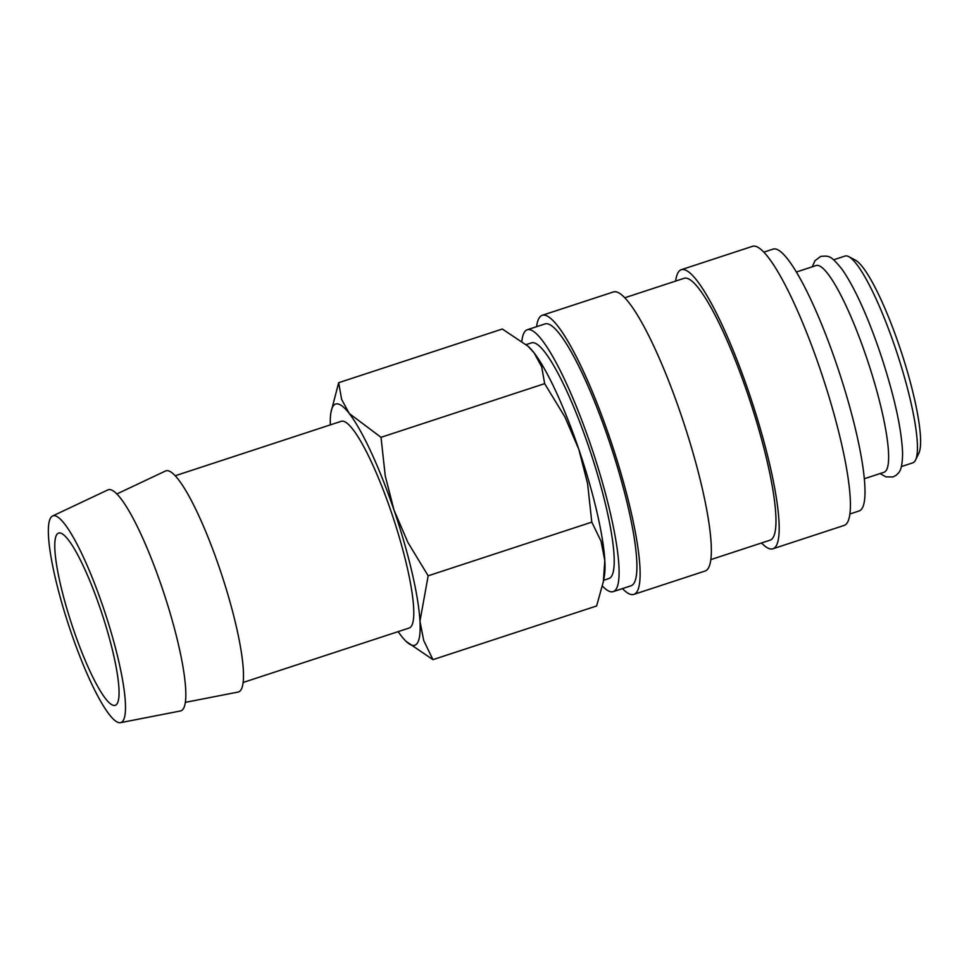 <?xml version="1.0" encoding="UTF-8"?>
<svg xmlns="http://www.w3.org/2000/svg" width="969" height="969" viewBox="0 0 969 969"><rect width="100%" height="100%" fill="white"/><g stroke="black" fill="none" stroke-linecap="round" stroke-linejoin="round"><path stroke-width="1.45" d="M602.464 586.1A137.816 24.358 -108.2 0 0 613.195 591.635L631.001 585.797A137.816 24.358 -108.2 0 0 632.382 585.046A137.816 24.358 -108.2 0 0 609.828 443.112A137.816 24.358 -108.2 0 0 545.099 323.9L527.293 329.739A137.816 24.358 -108.2 0 0 525.913 330.477A137.816 24.358 -108.2 0 0 521.879 340.991M613.195 591.635A137.816 24.358 -108.2 0 0 614.564 590.884A137.816 24.358 -108.2 0 0 592.023 448.95A137.816 24.358 -108.2 0 0 527.293 329.739M622.461 588.595A146.876 25.957 -108.2 0 0 633.823 594.409L705.057 571.044A146.876 25.957 -108.2 0 0 706.522 570.256A146.876 25.957 -108.2 0 0 682.479 418.983A146.876 25.957 -108.2 0 0 613.498 291.923L542.277 315.276A146.876 25.957 -108.2 0 0 540.811 316.076A146.876 25.957 -108.2 0 0 536.572 326.698M633.823 594.409A146.876 25.957 -108.2 0 0 635.289 593.609A146.876 25.957 -108.2 0 0 611.257 442.336A146.876 25.957 -108.2 0 0 542.277 315.276M710.761 559.634L770.064 540.181A137.816 24.358 -108.2 0 0 771.433 539.442A137.816 24.358 -108.2 0 0 748.892 397.508A137.816 24.358 -108.2 0 0 684.162 278.285L624.86 297.737M761.525 542.979A146.876 25.957 -108.2 0 0 772.887 548.793L844.108 525.44A146.876 25.957 -108.2 0 0 845.586 524.641A146.876 25.957 -108.2 0 0 821.542 373.368A146.876 25.957 -108.2 0 0 752.562 246.308L681.34 269.673A146.876 25.957 -108.2 0 0 679.875 270.46A146.876 25.957 -108.2 0 0 675.635 281.083M772.887 548.793A146.876 25.957 -108.2 0 0 774.352 548.006A146.876 25.957 -108.2 0 0 750.321 396.733A146.876 25.957 -108.2 0 0 681.34 269.673M849.825 514.018L859.091 510.978A137.816 24.358 -108.2 0 0 860.472 510.239A137.816 24.358 -108.2 0 0 837.919 368.305A137.816 24.358 -108.2 0 0 773.201 249.081L763.923 252.122M864.263 478.759L883.97 472.291A108.794 19.235 -108.2 0 0 885.06 471.697A108.794 19.235 -108.2 0 0 867.255 359.644A108.794 19.235 -108.2 0 0 816.152 265.53L796.445 271.998M901.412 466.573L912.798 462.831A108.794 19.235 -108.2 0 0 913.888 462.249A108.794 19.235 -108.2 0 0 915.523 460.081L918.782 453.371A103.356 18.266 -108.2 0 0 901.34 352.086A103.356 18.266 -108.2 0 0 855.409 260.152L848.82 256.676A108.794 19.235 -108.2 0 0 844.992 256.07L833.594 259.813M915.523 460.081A108.794 19.235 -108.2 0 0 897.161 353.455A108.794 19.235 -108.2 0 0 848.82 256.676M243.074 682.491L409.124 628.033A108.794 19.235 -108.2 0 0 410.214 627.44A108.794 19.235 -108.2 0 0 392.409 515.387A108.794 19.235 -108.2 0 0 341.318 421.273L175.268 475.731M120.41 722.692L180.404 710.98A116.365 20.567 -108.2 0 0 182.002 710.241A116.365 20.567 -108.2 0 0 162.562 589.176A116.365 20.567 -108.2 0 0 107.898 489.89L52.617 515.98A108.794 19.235 -108.2 0 0 51.926 516.404A108.794 19.235 -108.2 0 0 69.356 627.331A108.794 19.235 -108.2 0 0 120.41 722.692A108.794 19.235 -108.2 0 0 121.912 722.002A108.794 19.235 -108.2 0 0 103.731 608.811A108.794 19.235 -108.2 0 0 52.617 515.98M185.285 702.368L238.071 692.072A116.365 20.567 -108.2 0 0 239.67 691.321A116.365 20.567 -108.2 0 0 220.217 570.256A116.365 20.567 -108.2 0 0 165.554 470.97L116.922 493.936M398.15 631.631A126.927 22.432 -108.2 0 0 401.19 635.809A126.927 22.432 -108.2 0 0 406.181 641.454L432.961 659.647L423.719 640.545L419.965 621.202A126.927 22.432 -108.2 0 0 393.995 510.045A126.927 22.432 -108.2 0 0 349.252 413.484A126.927 22.432 -108.2 0 0 334.39 404.715A126.927 22.432 -108.2 0 0 330.998 412.188A126.927 22.432 -108.2 0 0 330.332 424.87M406.181 641.454A126.927 22.432 -108.2 0 0 416.04 644.579A126.927 22.432 -108.2 0 0 419.965 621.202L428.165 575.804L407.949 542.543L393.995 510.045L385.238 475.84L381.023 437.322L349.252 413.484L341.645 399.47L338.678 382.694L330.998 412.188M603.372 581.57L604.293 576.47A126.927 22.432 -108.2 0 0 604.813 560.579L603.372 581.57L596.613 605.976L432.961 659.647M338.678 382.694L502.33 329.024L528.057 346.236L534.101 352.861A126.927 22.432 -108.2 0 0 529.098 347.217L528.057 346.236M526.252 344.576L531.593 342.832A124.032 21.924 71.8 0 1 589.842 450.125A124.032 21.924 71.8 0 1 610.143 577.863A124.032 21.924 71.8 0 1 608.895 578.541L603.614 580.274M57.752 533.544A90.662 16.025 71.8 0 1 58.661 533.059A90.662 16.025 71.8 0 1 101.248 611.487A90.662 16.025 71.8 0 1 116.086 704.863A90.662 16.025 71.8 0 1 115.178 705.347A90.662 16.025 71.8 0 1 72.59 626.919A90.662 16.025 71.8 0 1 57.752 533.544M534.101 352.861L541.695 366.876L544.663 383.651L564.891 416.912L578.844 449.41A126.927 22.432 -108.2 0 0 534.101 352.861M578.844 449.41L587.589 483.628L591.805 522.134L601.059 541.235L604.813 560.579A126.927 22.432 -108.2 0 0 578.844 449.41M544.663 383.651L381.023 437.322M591.805 522.134L428.165 575.804M880.094 473.562L885.884 476.869L893.018 476.954L896.289 475.198C898.493 472.484 902.321 472.412 902.599 453.177C901.642 429.533 894.75 397.835 881.899 358.106C870.634 323.985 856.693 290.543 842.327 269.661C830.76 255.259 829.21 255.719 820.682 256.41L814.941 260.758L812.276 266.802"/></g></svg>
